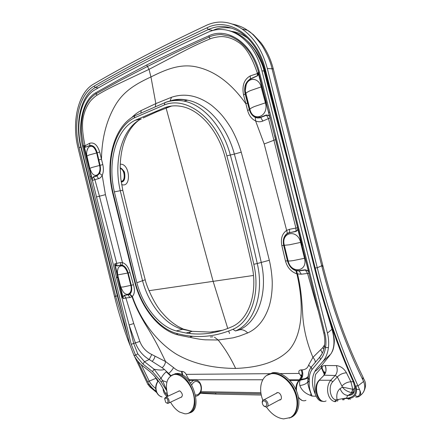 <?xml version="1.0" encoding="UTF-8"?>
<svg xmlns="http://www.w3.org/2000/svg" width="441" height="441" viewBox="0 0 441 441"><rect width="100%" height="100%" fill="white"/><g stroke="black" fill="none" stroke-linecap="round" stroke-linejoin="round"><path stroke-width="0.66" d="M336.009 399.871L337.067 399.772L335.711 401.657L334.565 401.619L336.009 399.871C330.27 399.37 327.944 386.327 332.773 381.768L337.343 376.939L335.243 375.517L323.821 375.181C324.631 373.929 324.874 372.772 324.543 371.708L325.353 373.196M120.2 167.635C126.694 172.74 123.794 173.148 124.676 173.291C125.128 177.045 124.77 179.564 123.601 180.86C123.133 181.554 122.35 181.935 121.247 182.012M121.203 181.725C126.22 181.879 125.299 169.046 120.2 167.993M120.266 164.239C130.04 163.148 131.727 188.263 121.65 184.581M150.061 387.066L147.823 384.332L148.97 384.337L150.883 386.889L150.061 387.066L156.561 392.424M156.704 392.54L150.883 386.889M161.93 396.911L162.073 396.933C155.998 395.489 153.97 386.713 158.325 380.963M141.23 364.713L149.234 381.123C150.552 383.659 152.713 386.123 155.728 388.521M157.812 381.366L155.921 378.312L147.674 381.763L137.73 361.041M156.241 391.349C152.669 388.874 149.813 385.677 147.674 381.763M127.576 335.651L115.647 296.264L79.132 147.526C72.859 122.879 79.055 94.556 93.955 86.221C109.385 77.247 126.396 67.914 145.001 58.229C163.594 48.549 184.255 38.411 206.983 27.822L208.373 29.508C185.644 40.026 164.978 50.092 146.373 59.711C127.763 69.331 110.741 78.608 95.3 87.539L93.955 86.221M98.277 87.913L95.3 87.539C80.791 95.587 74.716 123.116 80.819 147.096L117.334 295.872L121.677 311.974M156.191 378.097L155.921 378.312L154.785 376.377M360.088 395.665C364.729 392.22 365.903 387.496 363.61 381.482L357.971 385.908L359.503 389.552L356.51 389.265L355.92 385.892L357.971 385.908C341.251 349.151 327.691 309.758 317.272 267.737L267.323 68.498C262.489 50.649 254.066 37.468 242.054 28.963C230.02 21.201 218.141 19.988 206.432 25.324C183.699 36.008 163.032 46.228 144.439 55.985C125.839 65.742 108.828 75.141 93.404 84.187C77.914 92.924 71.525 122.366 78.035 147.956L114.495 296.418C118.646 313.127 123.816 329.444 130.012 345.369M134.439 356.234L147.823 384.332M121.137 181.229C125.784 181.356 124.935 169.493 120.206 168.484M323.97 375.357L318.672 380.748M322.073 368.196C322.106 366.399 323.126 365.512 325.133 365.528C326.516 369.508 326.164 372.733 324.08 375.208M324.074 372.628L324.576 373.406M356.51 389.265C356.725 391.917 356.146 394.072 354.768 395.737L358.086 396.487C360.099 394.563 360.578 392.264 359.514 389.579L359.514 389.579C361.89 394.519 360.639 397.06 355.771 397.198M325.133 365.534L336.362 365.6C340.568 366.052 343.936 368.45 346.466 372.799L350.915 381.757L352.767 389.293L342.431 387.093C344.404 389.844 347.436 391.685 351.521 392.606L353.015 392.402L348.098 395.434C344.427 395.235 341.775 392.964 340.132 388.626C337.249 391.002 336.229 394.717 337.067 399.772L338.319 399.452L337.453 401.211M338.319 399.452L342.503 398.686L348.622 398.383C351.268 398.333 353.318 397.457 354.768 395.737M344.184 399.667L343.726 398.791L346.951 398.256L348.721 399.292M325.265 365.528C326.594 369.293 326.208 372.524 324.102 375.214L319.097 380.307C313.49 385.599 315.706 399.276 322.206 401.007M336.362 365.6C337.773 369.448 337.404 372.755 335.243 375.517L330.739 380.247L332.773 381.768M346.466 372.799C342.911 373.02 339.868 374.398 337.343 376.939L342.431 387.093L340.132 388.626M344.057 399.684L342.767 399.882L342.503 398.686L346.874 398.008C346.824 396.883 347.232 396.029 348.098 395.434L352.513 392.534M351.521 392.606L352.767 389.293L353.533 389.116L353.015 392.402L354.134 391.928M334.565 401.619C327.525 399.772 325.034 387.209 330.739 380.247L319.471 380.241C312.746 386.757 318.634 405.108 326.064 400.908M346.874 398.008L346.951 398.256C355.248 397.22 357.684 391.961 354.261 382.463L353.45 382.093M206.983 27.822C228.504 16.708 257.301 35.501 265.377 69.358L315.199 268.029L314.505 268.051C324.719 309.058 337.701 347.073 353.445 382.088C356.085 390.709 354.415 395.147 348.44 395.401L348.456 395.401C351.13 395.081 353.043 393.879 354.2 391.795M315.199 268.04C325.293 308.717 338.313 346.858 354.261 382.463M363.61 381.482L362.734 379.635C346.031 345.882 332.431 308.248 321.936 266.739L322.955 266.083L322.718 265.14M362.982 377.061L362.734 379.635M353.533 389.116L354.922 388.135M212.959 30.44C217.843 27.877 224.127 27.122 231.817 28.174M242.054 28.963L247.5 30.33L253.332 34.613L261.1 42.931C266.678 50.439 270.735 59.094 273.277 68.901L322.718 265.135L321.704 265.796L271.992 68.592C270.653 62.22 267.433 54.684 262.334 45.98C255.901 37.22 250.957 32 247.489 30.324C243.735 27.535 238.779 25.462 232.616 24.112M247.754 38.268C242.644 34.431 237.308 32.132 231.745 31.372M308.706 271.733L297.857 229.419L296.076 231.464L289.66 232.699L287.438 233.565C283.949 236.078 282.736 240.02 283.8 245.378L287.615 260.912C289.037 265.824 291.766 268.982 295.806 270.394L298.926 270.642L305.255 269.771L308.595 271.292M300.613 242.401C297.587 228.686 280.586 232.087 284.324 245.29L288.127 260.84C290.878 274.181 308.116 271.882 304.488 258.288L300.613 242.401L289.55 244.777L284.324 245.29M124.164 295.31L127.94 294.759L129.615 293.982C131.451 292.163 131.947 289.274 131.109 285.316L128.033 272.979C126.81 268.778 124.814 266.215 122.047 265.295L116.722 265.984L115.134 264.986L122.923 297.002L123.26 298.612L122.394 297.107L122.923 297.002L124.164 295.31L125.883 297.978L123.26 298.612C122.951 296.87 123.304 295.845 124.307 295.525L127.94 294.759M130.79 285.371L123.056 287.003L120.746 287.091L123.089 291.655C127.162 297.449 132.895 292.934 130.79 285.371L127.703 273.04C124.875 265.901 121.733 264.126 118.276 267.704L117.455 270.73M215.649 393.025L215.914 394.089L204.343 393.482L203.356 392.782L215.649 393.025M182.679 375.219L182.012 371.377C183.715 371.471 185.099 372.463 186.163 374.348L270.377 373.67M262.759 379.773L189.509 379.762C188.335 378.725 187.216 376.923 186.163 374.348M190.209 380.418L189.509 379.762L188.528 380.269M182.21 374.96L181.516 371.383C178.985 371.339 176.334 370.071 173.556 367.585L165.562 361.543C165.193 364.128 164.041 366.195 162.112 367.744L149.218 359.503C142.917 355.799 138.32 350.286 135.426 342.96L129.097 325L116.6 277.808L117.758 277.51L114.754 265.069L115.134 264.986L114.792 263.751L116.7 263.327L116.716 265.78L120.553 265.245M91.689 178.969L91.072 176.433L91.469 176.317L92.119 180.027L91.689 178.969L93.255 176.835L96.772 175.766L99.357 173.236C100.328 171.009 100.493 168.39 99.859 165.381L96.959 152.84C95.394 147.564 93.007 145.205 89.804 145.756L85.416 147.162L89.804 145.569C93.156 145.028 95.609 147.437 97.169 152.784L100.079 165.32C100.746 168.429 100.581 171.119 99.578 173.396L96.91 175.998L93.387 177.056L94.876 179.614L99.434 196.162L116.7 263.327L120.531 262.571L120.553 265.041L122.08 265.091L122.455 262.621C125.933 263.79 128.447 267.103 130.001 272.555L133.463 284.704C135.023 290.035 134.654 293.949 132.35 296.435L132.03 296.699C136.501 309.35 141.318 317.779 148.523 329.477C155.348 340.562 159.774 349.437 165.562 361.543L151.792 354.503L149.218 359.503L144.51 361.736L142.906 364.034L135.608 355.242L131.225 344.283L89.876 176.769L91.072 176.433L84.33 146.842L89.694 168.969L89.291 169.079L83.443 145.888L81.403 132.361C81.183 125.205 81.458 121.126 82.875 114.451C85.251 104.633 89.688 97.72 96.188 93.718L120.614 80.328L147.465 66.47L176.769 52.06L209.221 37.027C212.523 35.473 216.52 34.635 221.206 34.514L229.998 36.206C231.426 36.631 234.138 38.064 238.146 40.5C243.801 44.872 248.195 49.673 251.32 54.921C254.281 59.728 257.555 68.013 258.597 72.429L302.14 245.119M84.33 146.842L85.427 147.283M92.274 179.922L116.474 277.306L118.045 276.92M122.394 297.107L117.758 277.51L118.171 277.428M114.754 265.069L114.792 263.751L116.722 265.984M122.047 265.295L122.08 265.091C124.864 266 126.892 268.619 128.171 272.951L131.28 285.283C132.157 289.439 131.677 292.405 129.83 294.191L128.105 294.99L129.946 297.526L125.883 297.978L133.744 323.545L129.097 325L133.772 343.71L137.768 353.803L144.51 361.736L154.08 369.216L152.487 371.636L142.906 364.034M289.66 232.699L296.06 231.205L295.911 228.03L268.492 118.557L262.847 121.06L260.565 117.251L266.336 114.947L266.496 115.239C268.222 114.803 269.457 115.674 270.206 117.857L268.492 118.557L266.496 115.239L259.584 117.901L257.621 118.017L255.289 117.4C252.417 116 250.427 113.398 249.325 109.6L245.135 94.005C243.73 87.064 245.461 82.032 250.328 78.917L257.478 75.648L257.324 73.123C251.921 56.735 245.417 46.322 237.815 41.889C233.151 38.786 228.146 37.033 222.793 36.614C219.116 36.311 211.625 37.998 210.026 38.907C197.662 44.017 189.459 48.185 177.866 54.243L149.025 69.358L121.694 82.285C111.54 87.109 105.184 90.256 96.981 95.223C95.873 95.725 91.381 99.6 89.6 102.191C86.971 105.95 85.03 110.217 83.79 114.98C81.723 122.229 82.125 132.355 84.997 145.359L85.107 145.784L89.694 143.242C94.12 142.085 97.45 145.017 99.688 152.04L102.808 164.592C103.74 168.732 103.541 172.304 102.202 175.314L101.132 177.017L99.512 178.351L92.434 180.397C92.114 178.649 92.434 177.536 93.387 177.056L93.255 176.835M85.107 145.784L85.416 147.162L84.325 146.065L85.096 145.784M129.378 294.175L132.03 296.699L129.946 297.526M133.744 323.545L139.825 341.428C142.2 347.447 146.186 351.802 151.792 354.503M99.567 165.474L91.899 167.486L89.799 168.418L91.629 172.508C95.416 178.952 101.673 173.589 99.567 165.474L96.667 152.944C94.457 146.561 91.662 144.764 88.272 147.559L86.927 150.894M166.582 390.472L161.119 381.939L162.531 380.583L166.5 389.8M162.112 367.744L164.405 369.431C162.382 370.297 158.936 370.225 154.08 369.216L161.064 378.356L159.383 379.602L152.487 371.636M161.119 381.939L159.383 379.602M164.405 369.431L166.621 371.543L166.296 371.802C164.339 373.307 162.597 375.495 161.064 378.356L162.531 380.583L166.874 382.187M116.6 277.808L116.474 277.306M96.981 95.223L95.736 92.759L120.013 79.137L146.677 65.003C165.298 55.737 185.986 46.018 208.742 35.848L210.026 38.907M171.003 375.66L166.621 371.543M166.296 371.802L170.568 375.969M120.531 262.571L122.455 262.621L105.432 194.657L96.419 196.989M105.432 194.657L102.202 175.314L99.357 173.236M327.431 333.104L332.001 329.278C334.962 339.989 334.576 348.219 330.855 353.974L322.696 361.67C325.783 358.092 327.696 353.379 328.44 347.525C328.98 342.916 328.644 338.109 327.431 333.104L261.96 70.858C257.605 54.789 249.997 42.975 239.138 35.412C228.631 28.731 218.234 27.673 207.959 32.237C185.237 42.667 164.576 52.655 145.982 62.203C127.383 71.751 110.36 80.957 94.931 89.826C81.072 97.455 75.235 123.789 81.078 146.759L129.808 344.581L133.932 355.314C136.258 359.586 139.097 363.064 142.449 365.738L149.664 371.394C155.701 376.68 160.612 383.306 164.41 391.266L165.276 393.047L167.051 393.085M131.225 344.283L139.825 341.428M188.577 332.349L190.187 332.784M114.357 191.868C107.334 162.294 115.724 129.693 134.996 120.349L164.917 107.61C170.193 105.724 175.744 105.344 181.56 106.457C199.53 109.666 217.843 130.117 224.904 156.583C234.744 192.474 243.686 228.449 251.734 264.517C258.288 292.609 248.867 319.648 231.839 326.781C216.768 333.396 201.509 335.48 186.063 333.027L176.224 330.948C159.162 326.478 142.956 305.966 136.859 282.742L114.357 191.868L120.272 190.71L142.592 280.917C148.716 304.251 165.099 324.835 182.392 329.289L192.282 331.34L210.418 332.079L222.997 330.199M167.916 396.194L165.276 393.047M131.627 117.637C134.676 114.583 137.846 112.223 141.131 110.564L155.833 103.602L171.516 97.268C184.768 92.853 198.059 95.499 211.382 105.201C219.883 112.146 224.419 117.438 231.305 128.54C235.472 136.043 238.785 143.926 241.233 152.178L255.907 206.201L269.319 260.267C270.956 267.196 271.932 274.385 272.24 281.821C272.356 290.608 271.364 298.645 269.269 305.933C264.925 319.378 257.742 328.374 247.737 332.922L239.43 336.081L233.157 337.828L218.179 340.011L205.159 339.813C201.471 339.576 196.537 338.771 190.358 337.404M309.08 273.244L301.33 274.214L296.881 273.85C304.229 305.365 302.587 334.548 289.136 350.005C275.542 363.88 254.336 367.673 235.626 368.439C216.465 368.307 195.49 365.071 176.709 354.371C157.007 342.299 140.751 320.706 132.35 296.435L129.615 293.982M98.613 160.006L101.474 159.201C101.794 138.706 106.309 120.889 115.024 105.757C123.656 90.681 136.964 83.476 150.954 76.938C164.84 70.036 180.474 62.831 197.838 67.247C215.732 71.574 231.757 83.784 245.907 103.867L243.559 94.958C241.828 85.769 244.06 79.413 250.245 75.896L258.294 73.272L266.441 102.852L266.149 103.007L258.294 73.272L257.505 75.797L250.345 79.148C245.626 82.109 243.934 87.031 245.268 93.916L249.457 109.517C250.538 113.194 252.472 115.724 255.262 117.102L260.565 117.251M200.545 393.422L199.96 393.499M330.006 355.115L321.924 365.142M324.317 374.337L321.472 368.048L321.649 365.479M324.532 373.632L321.726 367.419L315.646 374.299C314.626 378.698 314.477 385.269 315.199 394.011C311.186 384.26 311.528 375.986 316.225 369.183C313.143 373.797 317.465 369.575 321.506 365.65L321.781 365.319M321.483 365.683L321.704 367.37M332.172 328.148L332.001 329.278L327.58 314.306M301.093 377.11L301.131 374.85L301.909 376.013M301.159 376.923L301.716 376.779L299.472 380.225C297.162 382.865 296.176 386.448 296.506 390.974M280.085 373.593L299.191 373.439C298.353 371.228 299.053 370.038 301.291 369.872L302.091 373.279L301.716 376.779M299.191 373.439L301.247 376.421M261.293 395.042L215.914 394.089M315.183 362.458C315.48 361.102 314.731 359.404 312.945 357.37L308.612 365.065C307.647 368.141 305.437 369.74 301.986 369.867C303.342 373.566 303.006 376.735 300.971 379.381L299.533 379.861M323.821 349.222L322.801 347.629L312.945 357.37C307.289 343.969 303.926 330.53 302.857 317.04C301.914 301.765 301.385 290.398 297.581 274.037L296.407 270.818L295.894 270.686C291.821 269.324 289.015 266.072 287.477 260.923L283.673 245.394C282.615 239.86 283.844 235.836 287.378 233.322L289.649 232.44L289.5 229.292L297.642 227.754L300.018 236.69M257.505 75.797L258.669 74.138M270.019 117.223L269.44 115.939L269.738 115.796M296.076 231.464L296.06 231.205C297.432 230.748 297.956 229.601 297.642 227.754L297.857 229.419L298.166 229.364M317.305 306.633L316.952 306.633L307.487 273.249L305.415 270.057L299.114 270.939L296.407 270.818L296.302 270.52M262.847 121.06C260.455 122.036 258.035 121.992 255.593 120.917C251.723 119.092 249.071 115.647 247.644 110.581L245.907 103.872M295.806 270.394L296.881 273.85C291.148 271.888 287.339 267.582 285.459 260.94L281.849 245.626C280.531 238.713 282.13 233.636 286.65 230.4L287.438 233.565M322.801 347.629L324.664 344.664M318.777 312.603L316.952 306.633M261.127 86.905C259.027 77.98 249.082 76.69 246.199 84.711L245.246 90.747L249.909 109.329C253.018 122.841 269.357 116.424 265.405 102.847L261.127 86.905L250.328 90.648C247.39 91.971 245.858 92.996 245.72 93.724M208.742 35.848C227.451 26.642 252.031 43.212 259.369 71.982L269.776 112.031L324.785 332.972C326.031 338.131 326.279 343.021 325.535 347.64C324.747 352.458 323.055 356.427 320.447 359.536L312.002 369.597C310.106 372.303 309.213 375.633 309.339 379.591L309.207 382.474C309.003 386.184 309.692 390.031 311.274 394.028L312.107 396.123L311.087 394.006C308.485 387.253 307.443 383.13 307.978 381.641L308.149 379.552M309.207 382.474L308.044 380.798L307.824 381.619L308 378.4C307.901 378.108 306.919 378.345 305.045 379.1L308.198 376.823M309.339 379.591L308.171 378.185M312.002 369.597L311.247 367.11L311.583 366.598M308.193 378.053C308.016 373.979 309.08 370.242 311.385 366.835M320.447 359.536L319.708 357.149L321.991 353.847M269.776 112.031L268.602 112.62L266.149 103.007M308.204 376.768L305.404 378.56L300.971 379.381L300.216 380.225L305.04 379.106L308.22 376.471M315.199 394.011L316.164 396.211L312.107 396.123L310.122 395.246C304.952 393.278 301.523 390.048 299.847 385.555C304.158 384.894 306.815 383.582 307.824 381.619L308.171 378.389C308.48 371.168 309.527 369.784 311.247 367.11M299.847 385.555C299.395 383.411 299.516 381.636 300.216 380.225L298.733 380.688M310.122 395.246L311.274 394.028M274.688 135.53L275.708 139.571L264.192 143.964L286.65 230.4L289.5 229.292M255.262 117.102L255.593 120.917L264.192 143.964M294.412 187.221L264.01 70.885C263.222 66.189 260.146 59.237 254.777 50.026C249.975 43.29 245.378 38.565 240.979 35.853L240.968 35.842C238.035 33.703 234.072 31.973 229.083 30.661M253.801 264.275C245.72 228.041 236.74 191.901 226.856 155.849L234.358 154.074C244.22 190.049 253.178 226.117 261.221 262.268C268.349 292.907 257.82 322.305 239.138 329.929L235.45 330.971L232.92 329.306C250.731 321.936 260.659 293.689 253.801 264.275L257.279 263.52C264.396 294.081 253.988 323.391 235.45 330.971M322.696 361.67L316.225 369.183M316.164 396.211C317.939 399.871 320.238 401.558 323.06 401.271M164.691 399.05L164.813 398.14L166.125 397.049C167.437 397.28 168.401 398.366 169.019 400.318C169.372 402.209 168.969 403.25 167.795 403.449L166.318 402.776M165.75 398.03L164.736 398.873L165.629 402.181C168.611 405.5 168.826 398.295 165.75 398.03M172.244 374.922L176.736 373.477C192.089 372.11 204.128 410.549 189.073 413.024M175.705 374.1C190.744 372.755 202.827 410.373 188.241 413.322C203.417 410.169 189.702 370.881 174.664 374.172L175.705 374.1M167.916 396.2C164.702 384.083 166.781 376.846 174.151 374.486L171.483 375.368L175.689 373.549M174.151 374.486C181.053 373.411 190.38 382.628 193.334 393.796C196.41 404.959 192.149 414.507 184.762 413.785L179.614 412.054C176.086 409.932 173.059 406.635 170.529 402.17M180.788 397.352L180.986 397.358C183.037 395.924 182.767 393.852 180.182 391.145L179.239 390.88L178.192 391.465M179.007 390.908L178.715 391.222M181.312 397.104L181.736 397.087M262.351 403.267L262.224 402.44C262.202 400.759 262.836 399.849 264.131 399.717L264.22 399.717C265.962 399.987 267.196 401.244 267.919 403.498C268.299 405.659 267.715 406.856 266.171 407.098L263.679 405.803M263.861 400.847C262.819 400.913 262.301 401.613 262.318 402.958L262.753 404.54C266.199 410.466 268.861 401.69 263.861 400.847M267.4 374.96L272.687 372.689L274.467 372.546C282.957 372.375 293.259 381.366 297.184 392.755C301.186 404.132 297.89 415.35 290.123 417.737M273.426 373.262C281.793 373.103 291.953 381.917 295.9 393.146C299.93 404.364 296.837 415.527 289.268 418.079L290.961 417.318C297.94 413.553 299.803 401.597 294.908 390.66C290.084 379.695 279.627 372.105 271.656 373.4L273.426 373.262M262.88 400.246C257.814 387.959 261.678 374.933 271.138 373.759L266.651 375.473L272.687 372.689M271.138 373.759C279.076 372.474 289.5 380.043 294.301 390.974C299.18 401.878 297.328 413.79 290.376 417.544L283.624 418.906C277.119 418.079 271.402 414.132 266.463 407.065M279.318 400.015L279.528 400.02C283.183 400.081 281.027 392.292 277.472 392.573L275.873 393.532M276.909 392.666L276.402 393.251M279.848 399.728L280.614 399.634M117.648 295.779L114.495 296.418M117.334 295.867L115.647 296.258M81.144 147.04L79.132 147.526M167.31 396.476C164.769 394.932 163.352 392.308 163.06 388.615M166.103 108.056L213.064 281.11L227.765 328.501M228.67 331.075L229.541 333.528M253.47 275.465L148.964 290.702M348.622 398.383L350.386 399.309M353.302 381.774L350.915 381.757C347.387 382 344.404 383.427 341.984 386.04M265.377 69.358L264.782 69.777L314.505 268.051L317.272 267.737L321.704 265.796L321.936 266.739M264.782 69.777C260.196 53.003 252.368 40.704 241.293 32.871C230.191 25.771 219.221 24.652 208.373 29.508L212.794 30.484M271.992 68.592L273.277 68.901L267.323 68.498M152.321 361.179C153.766 359.729 154.653 358.037 154.978 356.102M89.694 168.969L91.469 176.317M102.808 164.592L99.859 165.381M96.772 175.766L98.564 178.715M96.959 152.84L99.688 152.04M89.804 145.756L89.694 143.242M133.463 284.704L131.109 285.316M130.001 272.555L128.033 272.979M155.348 106.375L155.833 103.602L150.954 76.938L149.025 69.358L146.677 65.003M89.876 176.769L82.572 146.158L84.997 145.359M137.768 353.803L135.608 355.242L133.932 355.314M82.572 146.158C77.362 124.605 82.825 99.909 95.736 92.759M173.556 367.585C172.519 369.569 170.86 371.576 168.583 373.615M181.516 371.383L182.012 371.377M177.084 334.702C158.225 329.383 141.451 307.493 134.99 283.1L112.51 192.353L112.94 192.226L135.437 283.039C141.781 307.212 158.633 328.6 176.428 333.33C195.33 338.649 214.161 337.31 232.92 329.306M135.332 115.432L134.637 115.851L134.312 117.879C114.302 127.692 105.653 161.555 112.94 192.226M134.99 283.1L135.437 283.039M192.767 336.262L189.228 337.244L177.955 334.94L176.428 333.33M134.996 120.349L141.368 118.838C121.821 128.27 113.232 161.026 120.272 190.71L122.791 190.286L120.84 178.859L120.2 167.332C120.277 159.923 121.165 152.911 122.852 146.302C126.087 134.571 131.39 125.906 138.75 120.31M183.351 329.091L176.224 330.948M136.859 282.742L145.205 279.754L133.204 233.868L122.791 190.292M157.25 111.584L143.105 117.984M210.418 332.079L213.201 331.836M210.418 337.001L212.915 336.808M214.453 337.189L218.179 340.011C224.965 348.561 230.781 358.037 235.626 368.439M140.933 112.747L141.131 110.564M200.192 393.146L203.907 393.477M200.435 392.727L203.356 392.782M330.855 353.974L331.362 353.164M298.342 396.928C300.508 400.351 303.044 401.497 305.955 400.373M200.92 391.652L260.885 392.722M261.055 393.819L200.473 392.655M320.772 349.889L322.332 353.191M266.336 114.947L269.44 115.939L268.602 112.62M302.245 245.654L301.964 245.698M301.798 245.036L302.079 244.992M249.457 109.517L247.644 110.581M245.907 103.867L247.66 102.825M243.559 94.958L245.268 93.916M250.245 75.896L250.345 79.148M308.783 272.047C307.862 270.62 306.743 269.958 305.415 270.057L305.255 269.771M298.926 270.642L301.33 274.214M287.615 260.912L285.459 260.94M283.8 245.378L281.849 245.626M257.324 73.123L259.369 71.982M328.44 347.525L325.535 347.64L324.466 346.196M324.785 332.972L323.727 332.801C324.885 337.602 325.116 342.15 324.422 346.455C323.661 350.882 322.095 354.443 319.719 357.127M299.566 379.778L289.219 379.778M311.026 367.397L308.612 365.065M301.291 369.872L301.986 369.867M261.96 70.858L264.545 71.029C260.207 55.323 252.351 43.604 240.984 35.853L239.138 35.412M226.856 155.849C217.159 118.59 186.631 95.703 164.339 104.952L134.312 117.879M164.339 104.952L164.851 102.698L165.48 102.362C171.284 100.239 177.403 99.809 183.831 101.072L183.831 101.072C203.086 104.594 222.722 126.501 230.29 154.874C240.196 191.003 249.193 227.214 257.279 263.52L269.319 260.267M166.378 102.158L165.48 102.362M171.417 100.796C176.615 99.308 182.023 99.115 187.651 100.217C207.038 103.723 226.779 125.652 234.358 154.074L241.233 152.178M171.599 106.038L164.917 107.61M171.4 106.11L155.91 112.146M247.737 332.922C244.97 330.221 242.103 329.223 239.138 329.929M171.516 97.268L169.983 101.187M86.932 156.081L89.005 155.023L96.667 152.944M120.746 287.091L117.697 274.93L127.703 273.04M304.488 258.288L293.403 260.565C290.277 261.039 288.519 261.133 288.127 260.84M265.405 102.847L254.578 106.485C251.624 107.742 250.069 108.69 249.909 109.329M195.572 395.037L197.805 394.684C201.289 392.043 202.039 388.405 200.054 383.764C197.033 380.285 194.261 380.66 191.736 384.894M190.562 382.997L193.406 380.423C201.807 377.639 204.514 392.909 197.16 395.869L195.798 396.277M188.649 380.418L196.647 380.291M290.106 380.533L289.82 380.412M160.971 396.646C154.791 393.813 154.223 385.539 158.247 380.853M352.508 392.534L354.206 391.784M363.445 392.22C368.196 382.749 363.467 379.723 363.103 377.314M363.108 377.32C346.869 344.636 333.49 307.559 322.955 266.083M112.51 192.353C105.129 161.02 113.767 126.534 134.637 115.851L164.851 102.698C170.805 100.427 177.133 99.886 183.831 101.072L187.651 100.217C181.582 98.817 175.827 99.038 170.386 100.879M186.063 333.027L192.282 331.34L183.324 329.091L177.955 326.401C172.045 322.768 166.907 318.358 162.542 313.171C154.35 304.555 146.506 286.027 145.205 279.754M332.332 328.677L334.239 339.123C334.576 341.769 333.914 349.123 331.88 352.188M301.142 376.945L299.13 380.285C296.925 382.59 295.828 385.643 295.839 389.447M302.091 400.467L298.518 397.837M319.708 357.149L311.252 367.116M274.693 135.547L323.727 332.795M275.768 113.089L264.545 71.029M169.928 106.281L168.721 106.728M89.799 168.418L86.927 156.064C86.282 153.06 86.728 150.227 88.272 147.559M118.276 267.704L117.4 271.281L117.697 274.93M246.199 84.711L245.246 90.747M179.432 390.891L166.07 397.049M181.449 397.038L168.688 403.035M164.736 398.873L164.813 398.14M298.805 380.544L289.935 380.533M277.681 392.578L264.131 399.717M279.991 399.651L267.599 406.326M262.318 402.958L262.224 402.44"/></g></svg>
